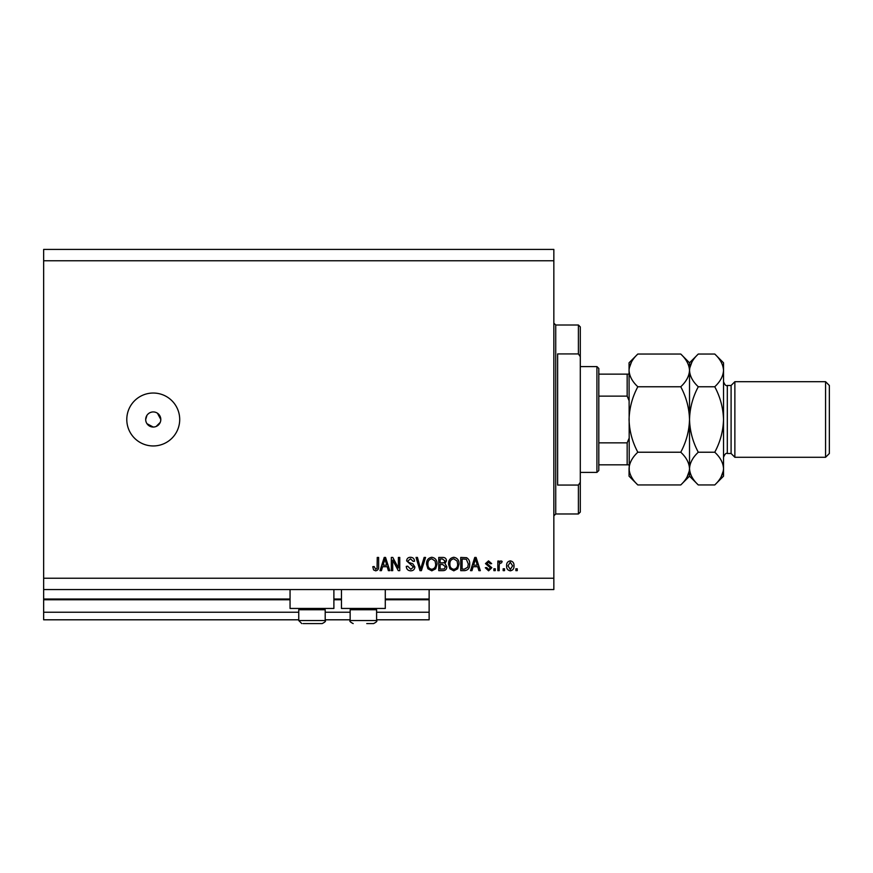 <?xml version="1.0" encoding="UTF-8"?>
<svg xmlns="http://www.w3.org/2000/svg" width="873" height="873" viewBox="0 0 873 873"><rect width="100%" height="100%" fill="white"/><g stroke="black" fill="none" stroke-linecap="round" stroke-linejoin="round"><path stroke-width="1.31" d="M43.65 260.765L553.842 260.765L553.842 249.427L43.65 249.427L43.65 619.797L298.752 619.797M325.203 619.797L350.149 619.797M376.601 619.797L429.134 619.797L429.134 612.235L376.601 612.235M43.65 612.235L298.752 612.235M325.203 612.235L350.149 612.235M385.288 599.762L429.134 599.762L429.134 612.235M429.134 599.762L429.134 599.009L385.288 599.009M43.65 599.009L290.054 599.009M333.89 599.009L341.452 599.009M429.134 589.559L429.134 599.009M333.89 589.559L333.89 608.459L290.054 608.459L290.054 589.559M341.452 589.559L341.452 608.459L385.288 608.459L385.288 589.559M146.959 423.689L153.244 427.05L154.728 426.908M153.244 411.936A7.562 7.562 0 0 0 145.693 419.498A7.562 7.562 0 0 0 153.244 427.05A7.562 7.562 0 0 0 160.807 419.498A7.562 7.562 0 0 0 153.244 411.936M151.771 412.078L150.352 412.514M149.054 413.202L147.908 414.151M146.97 415.286L145.693 419.498M153.244 393.036A26.452 26.452 0 0 0 126.792 419.498A26.452 26.452 0 0 0 153.244 445.95A26.452 26.452 0 0 0 179.707 419.498A26.452 26.452 0 0 0 153.244 393.036M160.665 420.972L160.807 419.498L157.446 413.213M43.65 589.559L553.842 589.559L553.842 260.765M392.708 560.128L392.708 570.658L391.333 570.658L391.333 557.432L392.806 557.432L398.383 567.974L398.383 557.432L399.758 557.432L399.758 570.658L398.284 570.658L392.708 560.128M414.871 566.981C414.631 569.48 413.235 570.756 410.703 570.833C407.92 570.658 406.447 569.174 406.283 566.37L407.658 566.195L410.823 569.283L413.496 567.024L406.622 560.892C406.829 558.556 408.106 557.356 410.463 557.269C412.984 557.389 414.337 558.698 414.533 561.219L413.158 561.383L410.506 558.807L407.997 560.924L408.433 562.256L412.831 563.827L414.871 566.981M425.577 557.432L421.408 570.658L419.989 570.658L416.039 557.432L417.447 557.432L420.622 569.12L424.147 557.432L425.577 557.432M431.797 570.833L427.89 568.76L426.559 564.22C426.395 560.291 428.141 557.967 431.797 557.269C435.387 557.945 437.133 560.215 437.035 564.067L435.682 568.814L431.797 570.833M453.785 570.833L449.879 568.76L448.547 564.22C448.384 560.291 450.13 557.967 453.785 557.269C457.376 557.945 459.122 560.215 459.023 564.067L457.67 568.814L453.785 570.833M473.111 566.708L471.966 570.658L470.525 570.658L474.759 557.432L476.091 557.432L480.325 570.658L478.895 570.658L477.738 566.708L473.111 566.708M517.253 568.77L517.253 570.658L515.878 570.658L515.878 568.77L517.253 568.77M43.65 578.221L553.842 578.221M513.99 565.759C514.175 568.618 512.942 570.309 510.301 570.833C507.693 570.32 506.46 568.661 506.602 565.857C506.46 563.03 507.682 561.372 510.301 560.87C512.877 561.361 514.11 562.987 513.99 565.759M504.539 568.77L504.539 570.658L503.164 570.658L503.164 568.77L504.539 568.77M499.214 565.671L499.214 570.658L497.839 570.658L497.839 561.044L499.214 561.044L499.214 562.583L500.84 560.87L502.139 561.383L501.626 562.758L499.465 563.707L499.214 565.671M495.264 568.77L495.264 570.658L493.889 570.658L493.889 568.77L495.264 568.77M491.826 567.734L488.585 570.833L485.301 567.745L486.676 567.57L488.673 569.458L490.462 567.963L485.475 563.609L488.52 560.87L491.663 563.62L490.288 563.794L488.574 562.245L486.85 563.423L491.826 567.734M469.674 563.98C469.903 567.886 468.234 570.124 464.643 570.658L460.737 570.658L460.737 557.432L466.575 557.683C468.856 559.058 469.892 561.164 469.674 563.98M446.823 566.773C446.714 569.349 445.383 570.636 442.818 570.658L438.748 570.658L438.748 557.432L442.851 557.432C445.077 557.443 446.289 558.556 446.485 560.761L445.001 563.532L446.823 566.773M382.581 566.708L381.436 570.658L380.006 570.658L384.229 557.432L385.56 557.432L389.795 570.658L388.365 570.658L387.208 566.708L382.581 566.708M375.641 570.833L373.568 569.905L372.782 566.708L374.157 566.544L375.696 569.283L377.071 568.29L377.256 557.432L378.631 557.432L378.631 566.413C378.893 568.912 377.9 570.385 375.641 570.833M156.136 426.482L160.228 422.39M510.258 562.245L507.977 565.846L510.334 569.458L512.615 565.846L510.258 562.245M474.814 561.317L473.57 565.169L477.28 565.169L475.425 558.807L474.814 561.317M462.112 558.982L462.112 569.12L464.469 569.12L467.775 567.188L468.299 563.958L466.302 559.244L462.112 558.982M453.796 558.807C451.003 559.386 449.704 561.197 449.911 564.242C449.824 567.09 451.112 568.77 453.774 569.283C456.503 568.738 457.801 566.981 457.648 564.023L457.07 561.033L453.796 558.807M440.123 558.982L440.123 562.932L443.899 562.801L445.11 560.979L442.371 558.982L440.123 558.982M440.123 564.482L440.123 569.12L444.182 568.945L445.448 566.784L442.655 564.482L440.123 564.482M431.808 558.807C429.014 559.386 427.715 561.197 427.923 564.242C427.835 567.09 429.123 568.77 431.786 569.283C434.514 568.738 435.813 566.981 435.66 564.023L435.081 561.033L431.808 558.807M384.284 561.317L383.04 565.169L386.75 565.169L384.895 558.807L384.284 561.317M323.916 608.459L325.203 609.736L298.752 609.736L298.752 620.55L325.203 620.55C326.044 621.129 325.029 622.133 322.181 623.573L303.073 623.573M320.882 623.573L322.181 623.573C325.029 622.133 326.044 621.129 325.203 620.55L325.203 609.736M308.595 623.573L315.36 623.573M375.314 608.459L376.601 609.736L350.149 609.736L350.149 620.55L376.601 620.55C377.442 621.129 376.427 622.133 373.579 623.573L366.747 623.573M369.988 623.573L373.579 623.573C376.427 622.133 377.442 621.129 376.601 620.55L376.601 609.736M578.406 353.925L578.406 325.018L580.294 326.906L580.294 356.675L578.406 353.925L557.629 353.925L557.629 485.061L578.406 485.061L580.294 482.311L580.294 512.08L578.406 513.979L578.406 485.061M580.294 482.311L580.294 356.675M596.925 366.584L598.813 368.471L598.813 470.514L596.925 472.402L596.925 366.584L580.294 366.584M629.051 400.598L627.163 396.124L627.163 374.146L629.051 374.146L598.813 374.146M598.813 396.124L627.163 396.124M598.813 442.862L627.163 442.862L629.051 438.388M629.051 464.84L627.163 464.84L629.051 464.84M598.813 464.84L627.163 464.84L627.163 442.862M731.094 453.502L727.307 453.502L727.307 385.484L731.094 385.484L731.094 453.502L734.87 457.288L734.87 381.697L825.574 381.697L825.574 457.288L734.87 457.288M825.574 381.697L829.35 385.484L829.35 453.502L825.574 457.288M680.754 354.034L689.517 362.808L689.517 370.403C689.179 376.143 686.265 381.599 680.754 386.761C686.254 397.04 689.168 407.942 689.517 419.498C689.168 431.055 686.243 441.967 680.754 452.225C686.233 457.321 689.157 462.777 689.517 468.583C689.179 474.334 686.265 479.79 680.754 484.952L637.825 484.952C632.336 479.855 629.411 474.399 629.051 468.583C629.389 462.843 632.314 457.387 637.825 452.225C632.325 441.945 629.4 431.044 629.051 419.498C629.4 407.931 632.325 397.019 637.825 386.761C632.336 381.665 629.411 376.219 629.051 370.403C629.389 364.652 632.314 359.196 637.825 354.034L680.754 354.034C686.233 359.13 689.157 364.587 689.517 370.403L689.343 368.144M680.754 452.225L637.825 452.225M687.073 476.996L689.343 470.842M637.825 354.034L629.051 362.808L629.237 470.842M631.495 361.989L629.237 368.144M680.754 386.761L637.825 386.761M714.758 484.952L723.531 476.178L723.531 468.583C723.171 462.777 720.247 457.321 714.758 452.225C720.258 441.978 723.182 431.066 723.531 419.498C723.182 407.953 720.258 397.04 714.758 386.761C720.269 381.599 723.193 376.143 723.531 370.403C723.171 364.587 720.247 359.13 714.758 354.034L723.531 362.808L723.531 468.583C723.193 474.334 720.269 479.79 714.758 484.952L698.291 484.952C692.802 479.855 689.888 474.399 689.517 468.583C689.856 462.843 692.78 457.387 698.291 452.225C692.791 441.945 689.866 431.044 689.517 419.498C689.866 407.92 692.791 397.008 698.291 386.761C692.802 381.665 689.888 376.219 689.517 370.403L689.517 476.178L680.754 484.952M629.051 468.583L629.051 476.178L637.825 484.952M689.517 468.583L689.703 470.842M689.517 370.403C689.856 364.652 692.78 359.196 698.291 354.034L714.758 354.034M691.962 361.989L689.703 368.144M721.087 476.996L723.346 470.842M723.531 370.403L723.346 368.144M714.758 452.225L698.291 452.225M714.758 386.761L698.291 386.761M43.65 599.762L290.054 599.762M333.89 599.762L341.452 599.762M578.406 325.018L555.73 325.018L555.73 513.979L553.842 515.867M298.752 620.55L301.774 623.573L298.752 620.55M300.028 608.459L298.752 609.736M350.149 620.55C349.309 621.129 350.313 622.133 353.172 623.573C350.313 622.133 349.309 621.129 350.149 620.55M351.426 608.459L350.149 609.736M555.73 325.018L553.842 323.119M578.406 513.979L555.73 513.979M596.925 472.402L580.294 472.402M727.307 385.484C726.096 386.215 724.83 384.96 723.531 381.697M689.517 476.178L698.291 484.952M689.517 362.808L698.291 354.034M727.307 453.502C726.096 452.771 724.83 454.025 723.531 457.288M731.094 385.484L734.87 381.697"/></g></svg>
